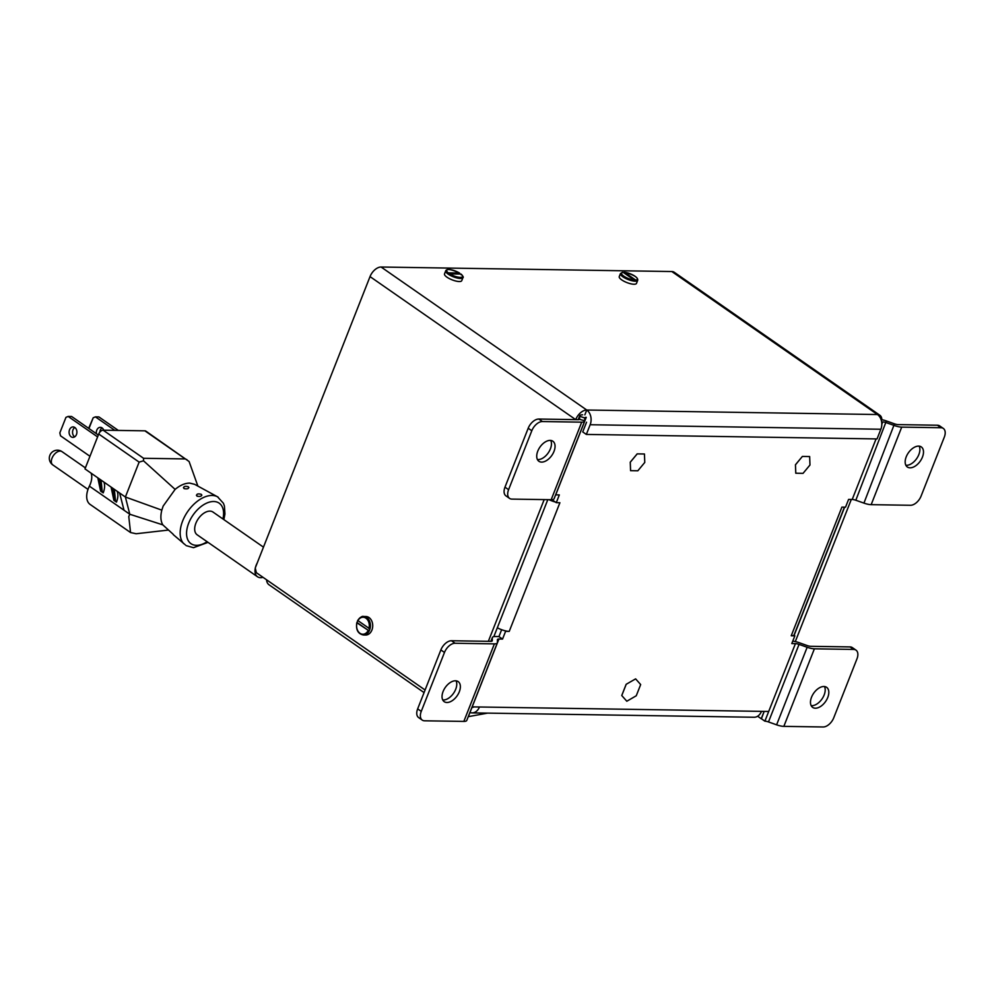 <?xml version="1.0" encoding="UTF-8"?>
<svg xmlns="http://www.w3.org/2000/svg" width="994" height="994" viewBox="0 0 994 994"><rect width="100%" height="100%" fill="white"/><g stroke="black" fill="none" stroke-linecap="round" stroke-linejoin="round"><path stroke-width="1.49" d="M537.431 459.563A12.226 7.256 124.8 0 0 550.403 448.866A12.226 7.256 124.8 0 0 550.738 440.429M554.006 451.375A12.226 7.256 124.8 0 0 552.863 441.212A12.226 7.256 124.8 0 0 537.779 451.127A12.226 7.256 124.8 0 0 538.91 461.291A12.226 7.256 124.8 0 0 554.006 451.375M442.74 699.95A12.226 7.256 124.8 0 0 455.712 689.252A12.226 7.256 124.8 0 0 456.047 680.815M459.315 691.762A12.226 7.256 124.8 0 0 458.172 681.598A12.226 7.256 124.8 0 0 443.088 691.513A12.226 7.256 124.8 0 0 444.219 701.677A12.226 7.256 124.8 0 0 459.315 691.762M919.177 446.144A12.226 7.256 -55.2 0 1 918.841 454.581A12.226 7.256 -55.2 0 1 905.882 465.279M922.444 457.091A12.226 7.256 -55.2 0 1 907.348 467.006A12.226 7.256 -55.2 0 1 906.217 456.842A12.226 7.256 -55.2 0 1 921.314 446.927A12.226 7.256 -55.2 0 1 922.444 457.091M824.486 686.531A12.226 7.256 -55.2 0 1 824.15 694.968A12.226 7.256 -55.2 0 1 811.179 705.665M827.754 697.477A12.226 7.256 -55.2 0 1 812.657 707.393A12.226 7.256 -55.2 0 1 811.526 697.229A12.226 7.256 -55.2 0 1 826.623 687.314A12.226 7.256 -55.2 0 1 827.754 697.477M451.487 640.745L455.09 643.255A10.474 6.212 124.8 0 0 444.48 652.449L421.257 711.381A10.474 6.212 124.8 0 0 422.239 720.091L418.623 717.581A10.474 6.212 124.8 0 1 417.654 708.871L440.864 649.939A10.474 6.212 124.8 0 1 451.487 640.745L490.775 641.354A5.455 1.628 21.5 0 0 492.254 640.844A5.455 1.628 21.5 0 0 492.291 640.658L492.303 637.912A10.909 3.255 -158.5 0 1 492.378 637.539A10.909 3.255 -158.5 0 1 495.31 636.52L498.938 636.57L501.635 629.711M555.621 494.863A5.455 1.628 21.5 0 1 555.708 494.863L559.324 494.925L556.28 502.678L552.664 500.168L552.913 499.535M844.428 507.151L794.169 634.744A10.909 3.255 -158.5 0 1 793.883 635.141L794.852 635.812L791.236 635.762L841.906 507.114L845.534 507.164L848.59 499.41L852.206 499.473A5.455 1.628 -158.5 0 1 855.822 500.243L863.935 503.113A10.909 3.255 21.5 0 0 871.166 504.666L901.72 427.122L941.007 427.731L937.404 425.221L898.104 424.612A5.455 1.628 21.5 0 1 894.488 423.842L886.387 420.959A10.909 3.255 -158.5 0 0 881.057 419.58M793.883 635.141A10.909 3.255 -158.5 0 1 791.236 635.762M621.747 695.514L626.816 701.242L636.259 695.763L640.67 684.568L635.626 678.865L626.145 684.319L621.747 695.514L626.816 701.242M795.448 464.77L795.772 473.219L803.04 473.355L809.973 465.006L809.663 456.557L802.382 456.432L795.448 464.77L795.796 473.231M644.447 453.997L637.204 453.885L630.271 462.222L630.569 470.659L637.837 470.783L644.771 462.446L644.447 453.997L637.179 453.86L630.246 462.198L630.594 470.671M881.641 421.903L882.759 421.928A5.455 1.628 -158.5 0 1 886.375 422.698L894.476 425.569A10.909 3.255 21.5 0 0 901.72 427.122M556.28 502.678L559.895 502.74L509.226 631.389L505.598 631.327L502.542 639.08L498.938 636.57M455.09 643.255L494.391 643.864A10.909 3.255 21.5 0 0 497.323 642.845A10.909 3.255 21.5 0 0 497.398 642.472L497.41 639.726A5.455 1.628 -158.5 0 1 497.447 639.54A5.455 1.628 -158.5 0 1 498.926 639.03L502.542 639.08M468.286 716.575A5.455 1.628 -158.5 0 1 468.373 716.575L472.187 706.883L479.443 706.995A10.909 8.163 90.9 0 1 472.051 712.884A10.909 8.163 90.9 0 1 469.976 712.499M761.416 718.761L764.162 711.406L761.267 718.662L764.883 721.172L768.697 711.48L761.454 711.369A10.909 8.163 90.9 0 1 754.061 717.258L472.051 712.884M792.752 641.167A10.909 3.255 21.5 0 1 799.052 642.658L807.165 645.541A5.455 1.628 -158.5 0 0 810.781 646.311L850.069 646.92L853.684 649.43L814.384 648.821A10.909 3.255 -158.5 0 1 807.153 647.268L799.039 644.398A5.455 1.628 21.5 0 0 795.424 643.627L791.796 643.565L794.852 635.812M850.069 646.92A10.474 6.212 -55.2 0 1 852.392 647.628L855.996 650.138A10.474 6.212 -55.2 0 1 856.965 658.848L833.755 717.78A10.474 6.212 -55.2 0 1 823.131 726.974L783.844 726.365A10.909 3.255 -158.5 0 1 776.6 724.825L768.499 721.942A5.455 1.628 21.5 0 0 764.883 721.172M853.684 649.43A10.474 6.212 -55.2 0 1 855.996 650.138M871.166 504.666L910.467 505.275A10.474 6.212 124.8 0 0 921.09 496.081L944.3 437.149A10.474 6.212 124.8 0 0 943.331 428.439L939.715 425.929A10.474 6.212 124.8 0 0 937.404 425.221M943.331 428.439A10.474 6.212 124.8 0 0 941.007 427.731M473.939 706.908A5.455 4.075 90.9 0 1 472.138 707.43A5.455 4.075 90.9 0 1 471.976 707.417M497.323 627.798A10.909 3.255 21.5 0 0 504.629 630.656L505.598 631.327M504.629 630.656A10.909 3.255 21.5 0 0 509.226 631.389M422.239 720.091A10.474 6.212 124.8 0 0 424.55 720.799L463.838 721.408A10.909 3.255 21.5 0 0 466.782 720.389L497.323 642.845M582.646 414.821A10.909 3.255 21.5 0 0 579.701 415.827A10.909 3.255 21.5 0 0 579.639 416.2L579.614 418.959A5.455 1.628 -158.5 0 1 579.577 419.145A5.455 1.628 -158.5 0 1 578.11 419.654L538.823 419.046A10.474 6.212 -55.2 0 0 528.199 428.24L504.977 487.172A10.474 6.212 -55.2 0 0 505.958 495.882L509.562 498.392A10.474 6.212 -55.2 0 1 508.593 489.682L504.977 487.172M508.593 489.682L531.802 430.75A10.474 6.212 -55.2 0 1 542.426 421.543L538.823 419.046M555.708 494.863L586.249 417.318A5.455 1.628 21.5 0 0 584.783 417.828A5.455 1.628 21.5 0 0 584.745 418.014L584.733 420.773A10.909 3.255 -158.5 0 1 584.658 421.145L554.118 498.69A10.909 3.255 -158.5 0 1 551.173 499.709L511.885 499.1A10.474 6.212 -55.2 0 1 509.562 498.392M584.658 421.145A10.909 3.255 -158.5 0 1 581.714 422.164L542.426 421.543M555.311 502.007A10.909 3.255 -158.5 0 1 549.023 499.671M809.663 456.557L802.382 456.432L795.486 464.782M635.626 678.865L626.145 684.319M626.183 684.344L621.772 695.539M851.299 499.448L795.312 641.577M761.267 718.761L757.627 716.227M844.627 507.151L794.144 635.315M425.084 690.01L256.34 572.681L255.259 567.984L370.029 276.605A10.909 6.473 124.8 0 1 381.1 267.026L671.807 271.536A10.909 6.473 -55.2 0 1 674.218 272.257L879.876 415.268A10.909 6.473 124.8 0 0 877.466 414.535A10.909 8.163 90.9 0 1 880.858 429.246L877.043 438.938L586.336 434.428L590.15 424.736L880.858 429.246M370.029 276.605L575.688 419.617A10.909 6.473 -55.2 0 1 586.758 410.025A10.909 8.163 90.9 0 1 590.15 424.736M544.178 499.597L488.352 641.316M547.806 499.647L493.844 636.62M881.84 419.716A10.909 6.473 124.8 0 0 879.876 415.268M586.336 434.428L582.732 431.918L586.547 422.226M584.845 414.871L586.758 410.025L381.1 267.026M266.554 579.788A13.866 8.225 124.8 0 0 269.014 584.77L424.065 692.582M257.247 562.927A13.866 8.225 124.8 0 0 256.179 565.226A13.866 8.225 124.8 0 0 255.446 567.524M263.472 547.147L212.977 512.047A13.866 8.225 124.8 0 0 195.868 523.279A13.866 8.225 124.8 0 0 197.16 534.797L257.471 576.744A13.866 8.225 124.8 0 0 263 577.315M197.881 486.091L189.096 461.514L145.857 431.123A4.361 2.584 -55.2 0 0 144.888 430.837L103.152 430.191A4.361 2.584 -55.2 0 0 98.729 434.018L84.987 468.907L125.381 497.012L139.135 462.111L143.509 460.806L175.118 489.383C180.15 485.209 185.021 483.121 189.705 483.096L194.638 484.327L217.562 496.826A29.025 17.221 -55.2 0 1 218.171 497.186M173.279 534.635L185.344 544.874M201.186 494.279C202.155 496.155 200.8 496.801 197.098 496.205C196.129 494.08 197.483 493.434 201.186 494.279L201.869 495.161M197.098 496.205L196.414 495.223M188.214 486.712C189.183 488.588 187.829 489.222 184.126 488.638C183.157 486.501 184.524 485.867 188.214 486.712L188.897 487.594M184.126 488.638L183.443 487.656M162.805 524.857C160.63 521.08 160.307 516.184 161.823 510.146L125.381 497.012L129.792 514.246L162.805 524.857L173.279 534.362M168.061 530.1L136.128 533.753L130.549 532.535L90.143 504.443A19.209 11.394 -55.2 0 1 88.354 488.464A19.209 11.394 124.8 0 1 89.385 486.153A16.923 10.039 124.8 0 0 91.088 473.156M74.662 436.863A5.243 3.914 90.9 0 1 74.637 436.851A5.243 3.914 90.9 0 1 72.55 432.117A5.243 3.914 90.9 0 1 74.811 427.482A5.243 3.914 -89.1 0 0 73.071 426.911A5.243 3.914 -89.1 0 0 69.207 430.874A5.243 3.914 -89.1 0 0 71.158 436.801A5.243 3.914 -89.1 0 0 72.91 437.385A5.243 3.914 -89.1 0 0 76.786 433.409A5.243 3.914 -89.1 0 0 74.823 427.495M98.319 435.037L71.63 416.486L68.151 416.436L97.586 436.9M89.957 456.283L60.522 435.819L59.839 432.875L65.952 417.368L68.151 416.436M130.549 532.535L128.773 516.569L129.792 514.246L124.026 510.233L119.615 492.999M186.934 459.688L185.294 458.93L143.558 458.284L143.509 460.806M111.104 487.147L113.875 500.317L116.472 502.119L115.453 500.417L114.347 489.334M97.834 477.915L100.605 491.086L103.202 492.887L102.171 491.185L101.077 480.102M103.749 430.191A5.243 3.914 -89.1 0 0 102.071 427.917A5.243 3.914 -89.1 0 0 100.319 427.333A5.243 3.914 -89.1 0 0 96.406 433.707M88.963 428.538L93.188 417.791L95.399 416.859L114.832 430.365M99.822 432.154A5.243 3.914 90.9 0 1 102.047 427.905M118.311 430.414L98.878 416.908L95.399 416.859M65.952 417.368L59.839 432.875M161.823 510.146L163.153 506.095L175.118 489.383M112.508 488.054L115.453 500.417M114.298 499.622L113.875 500.317A16.923 10.039 -55.2 0 0 114.223 499.348M99.238 478.822L102.171 491.185M101.015 490.39L100.605 491.086A16.923 10.039 -55.2 0 0 100.953 490.117M88.665 428.327L93.188 417.791M255.296 568.146A13.866 8.225 124.8 0 0 257.471 576.744M356.821 622.604C355.74 629.674 357.927 633.812 363.369 634.992L365.655 635.029A9.257 6.921 -89.1 0 0 371.918 630.034A9.257 6.921 -89.1 0 0 365.941 616.529L363.655 616.491A9.257 6.921 -89.1 0 0 357.828 620.529L369.979 628.978A9.257 6.921 -89.1 0 0 363.655 616.491C362.226 615.882 360.213 617.262 357.604 620.604M357.691 620.803A9.257 6.921 -89.1 0 0 357.393 621.486A9.257 6.921 -89.1 0 0 357.057 622.517L369.196 630.954L356.983 622.853A8.499 6.362 -89.1 0 0 359.965 633.29A8.499 6.362 -89.1 0 0 368.128 630.606M363.369 634.992A9.257 6.921 -89.1 0 0 369.196 630.954A9.257 6.921 -89.1 0 0 369.631 629.997A9.257 6.921 -89.1 0 0 369.979 628.978M357.828 620.529L357.765 620.865A8.499 6.362 -89.1 0 1 365.916 618.181A8.499 6.362 -89.1 0 1 368.911 628.618M622.803 272.232L620.455 273.549L619.25 276.605A9.257 2.758 21.5 0 0 624.083 281.302A9.257 2.758 21.5 0 0 633.986 284.247A9.257 2.758 21.5 0 0 636.483 283.389L637.688 280.333C638.223 277.463 633.774 274.779 624.369 272.257M620.455 273.549A9.257 2.758 21.5 0 0 624.816 277.997A9.257 2.758 21.5 0 0 634.408 281.153A9.257 2.758 21.5 0 0 635.191 281.19A9.257 2.758 21.5 0 0 635.887 281.165L634.085 279.923M634.408 281.153L634.209 280.035L623.064 272.281L622.256 272.704M635.688 280.06A8.499 2.535 21.5 0 0 635.017 276.257A8.499 2.535 21.5 0 0 624.543 272.306L623.735 272.729L624.543 272.306L635.688 280.06L635.887 281.165A9.257 2.758 21.5 0 0 637.688 280.333M451.102 273.673L447.486 273.623A9.257 2.758 21.5 0 1 445.71 270.84L444.517 273.884A9.257 2.758 21.5 0 0 446.977 277.189A9.257 2.758 21.5 0 0 455.96 281.066A9.257 2.758 21.5 0 0 461.738 280.681L462.943 277.624C463.713 277.413 463.105 276.245 461.104 274.12M448.294 272.853L459.489 273.027A8.499 2.535 21.5 0 0 449.015 269.548A8.499 2.535 21.5 0 0 448.294 272.853L447.486 273.623A9.257 2.758 21.5 0 0 448.182 274.133A9.257 2.758 21.5 0 0 448.965 274.642A9.257 2.758 21.5 0 0 457.65 278.121A9.257 2.758 21.5 0 0 462.943 277.624M461.166 274.829L460.967 274.058L449.773 273.884L448.965 274.642M459.489 273.027L459.688 273.81L459.489 273.027M852.206 499.473L876.062 438.913M881.802 424.326L882.759 421.928M472.187 706.883L498.926 639.03M479.443 706.995L761.454 711.369M768.697 711.48L795.424 643.627M783.844 726.365L814.384 648.821M855.822 500.243L886.387 420.959M863.935 503.113L894.488 423.842M776.6 724.825L807.153 647.268M768.499 721.942L799.039 644.398M463.838 721.408L494.391 643.864M440.864 649.939L444.48 652.449M417.654 708.871L421.257 711.381M551.173 499.709L581.714 422.164M531.802 430.75L528.199 428.24M579.477 419.306L584.733 420.773M578.272 419.654L579.639 416.2L584.745 418.014M490.949 641.354L492.303 637.912M586.758 410.025L877.466 414.535L671.807 271.536M183.741 543.681A29.025 17.221 -55.2 0 1 182.66 520.943A29.025 17.221 -55.2 0 1 212.082 495.459A29.025 17.221 -55.2 0 1 217.562 496.826L223.439 503.287L224.408 506.008L224.942 514.022L223.861 519.613M207.1 541.718A24.676 14.637 -55.2 0 1 196.439 545.333A24.676 14.637 -55.2 0 1 188.686 523.167A24.676 14.637 -55.2 0 1 211.871 501.61A24.676 14.637 -55.2 0 1 222.929 518.955M144.888 430.837L185.294 458.93M103.152 430.191L143.558 458.284M98.729 434.018L139.135 462.111M116.472 502.119A16.923 10.039 124.8 0 0 117.205 491.322M124.026 510.233L89.385 486.153M103.202 492.887A16.923 10.039 124.8 0 0 103.935 482.09M85.385 467.888L62.001 451.636A8.076 4.796 124.8 0 0 60.212 451.09A8.076 4.796 124.8 0 0 52.023 458.184A8.076 4.796 124.8 0 0 52.781 464.894L88.006 489.396M623.064 272.281A8.499 2.535 21.5 0 0 623.723 276.083A8.499 2.535 21.5 0 0 634.209 280.035M449.773 273.884A8.499 2.535 21.5 0 0 460.247 277.363A8.499 2.535 21.5 0 0 460.967 274.058M579.701 415.827L578.197 419.654M492.378 637.539L490.862 641.354M487.569 713.133L468.249 716.662M186.139 545.619L193.482 547.694L208.032 542.364M62.001 451.636A8.076 8.076 0 0 0 49.7 455.786A8.076 8.076 0 0 0 52.781 464.894M445.71 270.84C446.654 268.504 451.276 269.25 459.588 273.077"/></g></svg>
